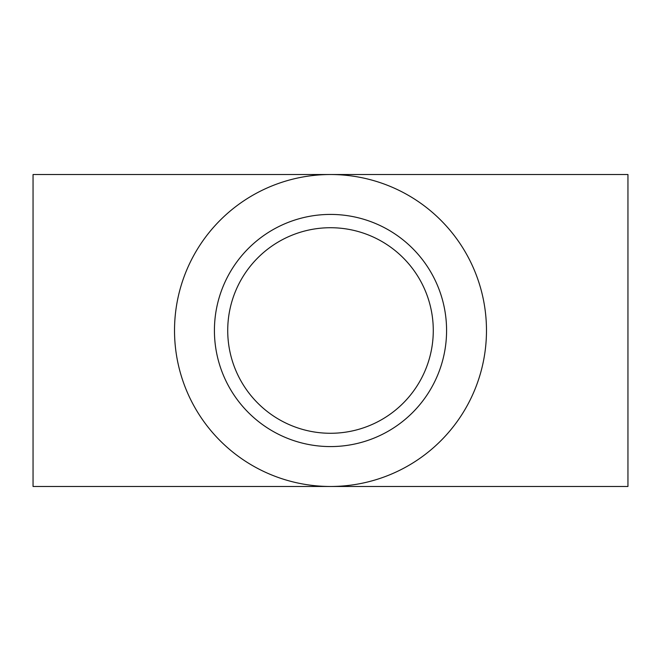 <?xml version="1.0" encoding="UTF-8"?>
<svg xmlns="http://www.w3.org/2000/svg" width="661" height="661" viewBox="0 0 661 661"><rect width="100%" height="100%" fill="white"/><g stroke="black" fill="none" stroke-linecap="round" stroke-linejoin="round"><path stroke-width="0.99" d="M627.95 174.521L33.05 174.521L33.05 486.479L627.95 486.479L627.95 174.521M174.521 330.5A155.979 155.979 0 0 1 330.5 174.521A155.979 155.979 0 0 1 486.479 330.5A155.979 155.979 0 0 1 330.5 486.479A155.979 155.979 0 0 1 174.521 330.5M214.42 330.5A116.08 116.08 0 0 1 330.5 214.42A116.08 116.08 0 0 1 446.58 330.5A116.08 116.08 0 0 1 330.5 446.58A116.08 116.08 0 0 1 214.42 330.5M433.277 330.5A102.777 102.777 0 0 0 330.5 227.723A102.777 102.777 0 0 0 227.723 330.5A102.777 102.777 0 0 0 330.5 433.277A102.777 102.777 0 0 0 433.277 330.5"/></g></svg>
